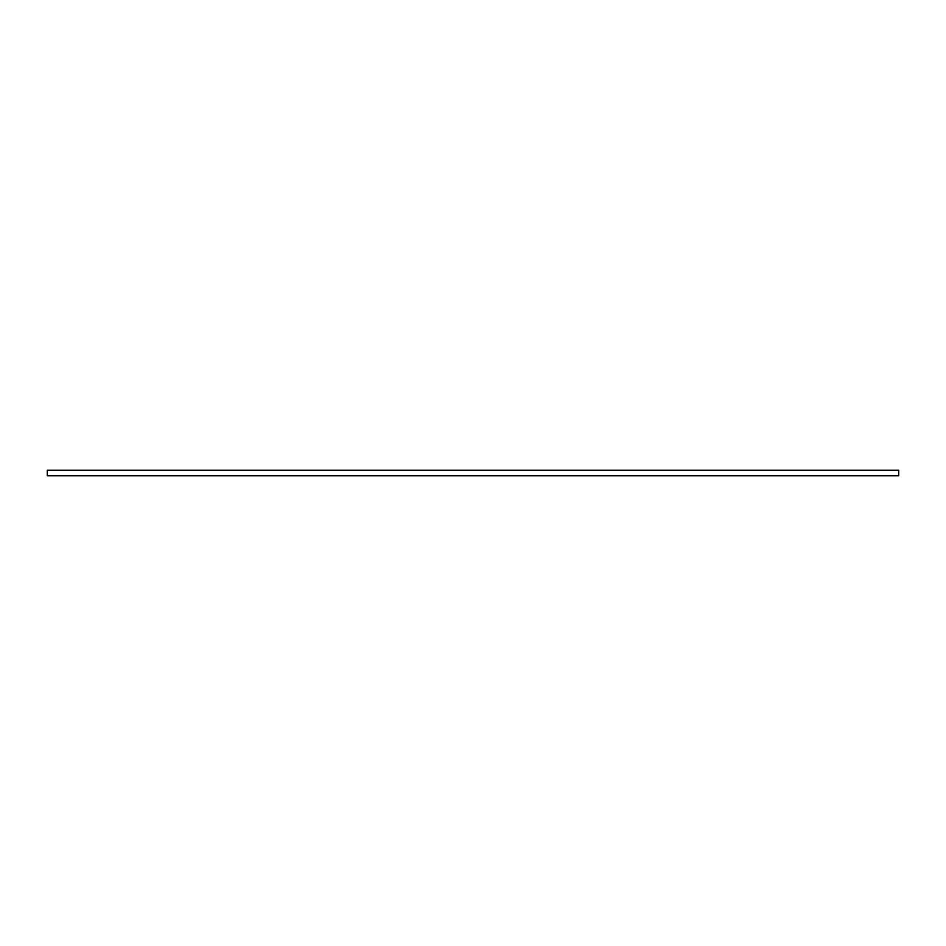 <?xml version="1.0" encoding="UTF-8"?>
<svg xmlns="http://www.w3.org/2000/svg" width="946" height="946" viewBox="0 0 946 946"><rect width="100%" height="100%" fill="white"/><g stroke="black" fill="none" stroke-linecap="round" stroke-linejoin="round"><path stroke-width="1.42" d="M898.7 470.197L47.3 470.197L47.3 475.803L898.7 475.803L898.7 470.197"/></g></svg>
